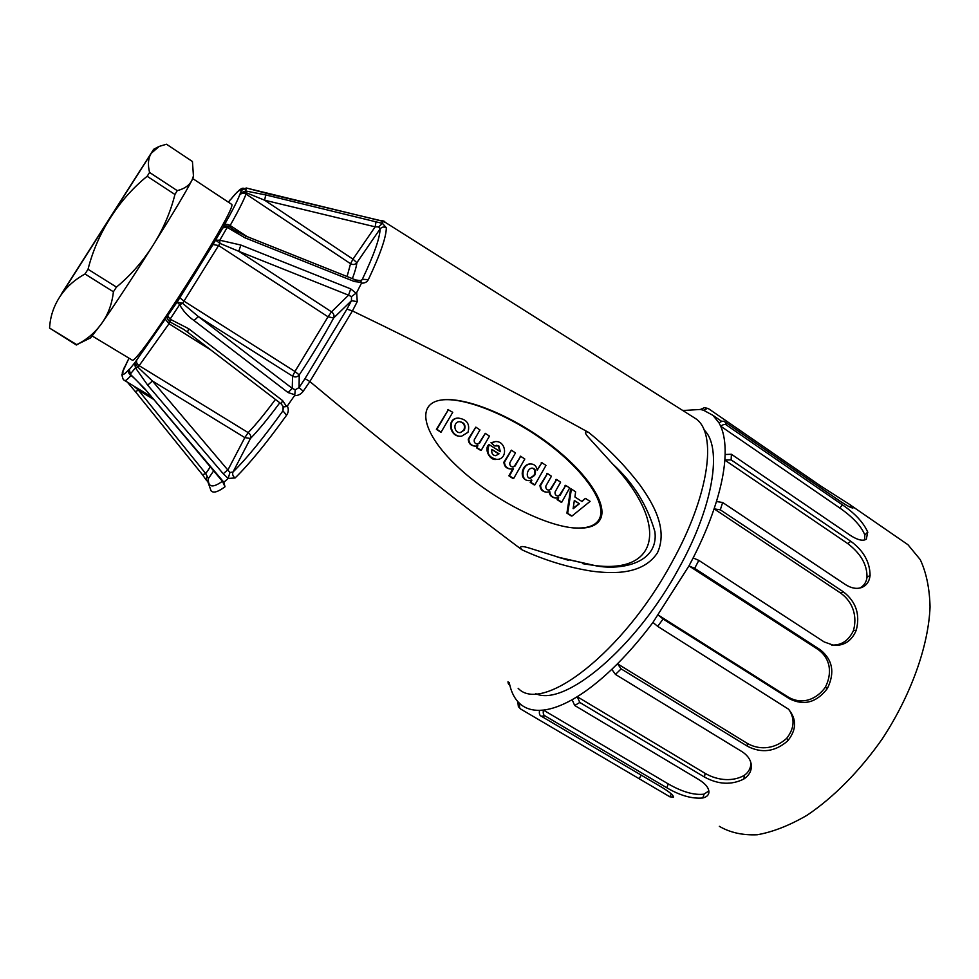 <?xml version="1.0" encoding="UTF-8"?>
<svg xmlns="http://www.w3.org/2000/svg" width="979" height="979" viewBox="0 0 979 979"><rect width="100%" height="100%" fill="white"/><g stroke="black" fill="none" stroke-linecap="round" stroke-linejoin="round"><path stroke-width="1.47" d="M92.332 336.054L132.495 360.296C140.572 360.37 238.57 206.092 231.607 204.305L231.191 204.036M174.935 194.478L147.156 176.269C132.96 187.784 120.711 201.625 110.407 217.791C100.091 233.957 92.638 251.113 88.037 269.262L116.464 287.104C130.782 275.234 142.995 261.258 153.091 245.191C163.212 229.159 170.481 212.247 174.935 194.478L177.248 190.648C184.627 188.751 189.534 185.264 191.982 180.185L193.45 176.11L192.435 161.498L166.479 144.231L159.222 146.397L151.268 153.262L153.642 149.322L59.56 297.237C53.502 306.684 50.174 316.963 49.574 328.075L76.754 344.657C86.996 339.529 95.33 332.432 101.743 323.351C108.155 314.406 112.047 303.882 113.405 291.779L116.464 287.104M193.524 175.755L191.982 180.185C186.206 191.431 173.246 213.104 153.091 245.191C132.446 277.865 115.326 303.918 101.743 323.351L90.557 337.902L76.754 344.657M113.405 291.779L85.002 273.985C74.11 280.006 65.63 287.765 59.56 297.237L151.268 153.262C148.208 158.096 147.633 164.496 149.554 172.451L177.248 190.648M88.037 269.262L85.002 273.985M149.554 172.451L147.156 176.269M77.941 344.314L77.182 344.657M49.574 328.075L76.338 345M448.492 409.516L436.389 429.316L440.66 432.118M458.294 418.057L457.56 418.106C446.13 418.816 449.863 437.332 460.791 436.23M512.959 468.647L508.872 475.806L512.972 478.535M511.356 450.205L503.879 462.161C504.161 466.237 506.314 468.513 510.365 469.002M520.718 456.263L514.477 466.041L512.555 467.007M531.267 480.175L530.226 482.366L534.216 484.85M530.936 463.96L530.251 463.936C521.464 463.985 518.589 479.759 528.281 480.579M541.925 462.675L537.141 469.908M443.12 399.799C468.292 397.707 515.187 418.082 551.018 445.971C586.972 473.848 607.237 505.103 599.099 519.408C595.354 525.809 587.155 528.648 574.514 527.926L575.554 528.073C588.208 528.795 596.419 525.943 600.176 519.531C608.473 504.98 587.327 472.894 550.345 444.686C513.51 416.454 465.882 396.519 441.688 399.97C415.304 403.372 422.536 433.844 457.181 466.359C491.531 498.886 544.838 526.286 575.554 528.073M585.234 498.446L582.04 501.566L574.93 497.002L575.615 491.825L571.406 489.01L567.661 513.363L571.993 516.019L590.117 501.358L585.332 498.409L581.648 501.346M571.332 489.023L570.598 489.096L566.927 513.118L571.295 515.97M556.598 479.49L550.394 489.194L548.399 490.161M565.764 485.425L559.572 495.105L557.565 496.072M558.703 497.821L557.81 499.755L561.811 502.141L569.692 487.872L565.703 485.474L560.208 495.166L558.079 496.133C555.705 495.668 554.714 494.248 555.117 491.874L560.612 482.182L556.672 479.465L551.03 489.243L548.913 490.21C546.515 489.757 545.511 488.337 545.903 485.939L551.434 476.235L547.469 473.506L540.592 485.449C540.849 489.414 542.929 491.654 546.833 492.204L549.819 491.678C550.014 495.203 552.07 497.344 555.974 498.115L558.544 497.565L557.173 499.694L561.102 502.141M549.182 491.703C549.415 495.166 551.446 497.283 555.277 498.054M547.396 473.53L539.967 485.4C540.212 489.329 542.268 491.58 546.135 492.143M496.561 445.31L498.849 445.91L500.379 451.698L489.304 444.76C486.012 452.628 488.533 457.523 496.879 459.42C508.309 459.432 506.302 440.513 495.239 441.59L491.556 442.997L494.517 445.934L498.262 445.91L499.963 451.466M495.447 441.578L490.993 442.728L494.432 445.91M489.341 444.723L488.729 444.76C484.018 448.553 489.39 460.632 496.084 459.408M477.458 445.763L476.516 447.831L480.628 450.352M475.77 427.174L468.231 439.216C468.549 443.438 470.838 445.751 475.072 446.143M485.278 433.33L479 443.181L477.165 444.136M383.07 221.621L385.004 222.282L381.969 221.095L382.508 223.42L386.326 227.752C386.264 237.114 380.268 254.405 368.349 279.615C367.039 282.099 364.751 283.274 361.484 283.139L356.686 292.586L357.237 301.63L352.428 310.918C436.426 351.388 515.162 391.894 588.66 432.449C607.775 447.819 624.786 465.233 639.679 484.678C653.323 503.61 668.18 529.149 657.447 552.829C643.105 574.489 614.151 574.11 591.34 571.1C567.477 567.245 544.373 560.159 522.015 549.831C453.253 498.446 382.532 442.349 309.866 381.553L303.245 391.208C301.128 394.182 298.203 395.663 294.495 395.675L287.349 405.979C288.793 409.234 288.548 412.306 286.614 415.169C266.276 443.377 249.107 464.303 235.095 477.96L228.168 478.45L223.861 482.255L224.999 486.771C217.889 492.045 213.226 493.379 211.036 490.76L207.719 481.399L208.356 478.596C207.976 487.322 212.614 488.24 222.306 481.362M522.015 549.831C515.749 542.807 531.915 549.035 536.272 550.235L568.383 560.294M582.799 563.684L594.522 565.495C659.87 574.049 668.669 523.838 612.658 463.997L587.461 436.279C584.39 432.216 584.781 430.944 588.66 432.449M691.908 416.271L696.081 418.914C717.313 433.758 709.273 495.166 672.022 562.105C623.231 652.846 542.097 714.352 518.148 688.31M228.168 478.45L223.236 473.738L147.658 385.139L135.457 367.823L130.244 374.149L144.659 388.614L223.861 482.255M294.495 395.675L294.789 394.733L288.107 392.579L194.038 320.549C187.992 316.388 183.195 311.102 179.647 304.677L170.065 319.178L188.629 328.687L282.576 400.57L286.602 406.554L287.349 405.979M361.484 283.139L361.557 282.356L354.484 281.585L244.97 237.811L227.214 227.409L219.785 240.222L240.858 245.044L350.751 288.903L356.062 293.198L356.686 292.586M381.969 221.095L246.292 188.005L245.68 190.978L265.725 194.919L382.508 223.42M535.758 693.683C564.393 707.315 636.13 647.829 679.193 567.685C713.862 505.225 722.478 446.865 704.011 429.891M559.853 557.773L596.566 565.923C620.197 570.292 658.879 563.843 654.902 531.695C647.205 505.054 633.119 482.488 612.658 463.997M133.585 385.934L138.455 390.18L205.737 473.579L208.356 478.596L213.96 470.446M183.942 329.507L170.199 322.067C167.764 320.255 166.993 318.261 167.898 316.058L170.065 319.178L170.199 322.067L139.128 365.669L248.189 432.632C255.935 424.568 265.015 413.505 275.429 399.444M129.387 373.415L129.656 369.083L134.661 362.94L137.99 367.26L152.455 381.015L229.943 472.49L233.014 472.013C246.586 458.637 263.229 438.262 282.919 410.862L283.408 406.848M279.798 402.785C268.564 417.996 258.774 429.891 250.44 438.494C251.224 436.267 250.477 434.309 248.189 432.632L244.823 437.601L250.44 438.494L233.014 472.013C232.17 474.277 232.867 476.259 235.095 477.96M240.858 245.044L238.79 251.309L219.92 243.392L215.698 240.198L219.785 240.222L219.92 243.392L183.979 301.128L294.948 371.482L328.026 316.804L218.574 245.545L213.006 244.517L222.857 227.874C224.656 225.733 226.883 225.378 229.527 226.785L234.397 230.285M357.237 301.63L351.485 300.688L333.68 317.942C334.537 315.642 333.815 313.61 331.526 311.836L348.536 295.168L238.79 251.309L331.526 311.836L328.026 316.804L333.68 317.942C323.633 336.446 312.154 355.45 299.244 374.933L294.948 371.482L292.599 376.193C295.193 377.502 297.408 377.086 299.244 374.933L299.048 387.598L303.245 391.208M352.293 310.832L346.921 309.156L351.485 300.688L351.473 296.613L348.536 295.168L350.751 288.903M136.925 359.746C136.008 361.949 136.742 363.919 139.128 365.669L137.99 367.26L135.457 367.823L134.661 362.94L177.101 302.132L182.608 303.319L198.345 316.56L292.244 388.369L295.23 389.777L299.048 387.598L305.02 378.616L309.731 381.455M386.326 227.752C383.915 226.516 381.834 226.908 380.097 228.915L378.616 226.895L375.177 226.834L264.636 200.205L246.635 192.887L240.785 192.777L245.68 190.978L246.635 192.887L246.035 194.075C243.82 200.108 238.533 210.583 230.175 225.5L247.002 236.551M361.728 280.141L362.328 279.321C373.978 254.858 379.901 238.056 380.097 228.915L356.882 262.678L352.966 259.166L375.177 226.834L376.058 221.572M352.367 278.636C354.949 271.832 356.442 266.508 356.882 262.678C355.108 264.685 353.003 265.028 350.555 263.718L246.035 194.075C243.477 192.704 241.336 193.059 239.586 195.139L241.874 189.326M179.83 297.751L183.979 301.128L182.608 303.319L179.647 304.677L177.101 302.132L213.006 244.517M288.107 392.579L292.244 388.369L292.599 376.193L198.345 316.56L194.038 320.549M295.23 389.777L294.789 394.733M351.473 296.613L356.062 293.198M124.113 367.957L122.326 372.522M246.781 188.152L240.601 190.648C239.99 189.204 236.685 192.178 230.665 199.569L230.236 199.789M265.933 193.23L381.651 220.887M230.457 199.569L228.388 202.176M382.275 223.555L378.616 226.895M347.068 276.506L350.555 263.718L352.966 259.166L264.636 200.205L265.725 194.919M368.349 279.615L362.328 279.321L361.251 280.386M361.557 282.356L360.186 280.52M354.484 281.585L355.756 279.982M244.97 237.811L246.488 236.343M224.179 225.305C225.574 223.946 227.569 224.02 230.175 225.5L229.527 226.785L222.857 227.874L224.179 225.305C232.243 210.999 237.383 200.94 239.586 195.139M223.236 473.738L228.07 469.675L244.823 437.601L152.455 381.015L147.658 385.139M229.943 472.49L228.327 477.936M188.629 328.687L187.576 332.162L281.157 403.825M283.139 406.261L282.919 410.862L286.614 415.169M282.576 400.57L281.218 403.886L283.396 406.885L286.602 406.554M152.957 399.004L138.455 390.18L135.31 391.576L127.319 382.116M125.581 365.216L128.849 358.485L122.522 372.191L122.216 375.667M210.595 466.506L205.737 473.579L202.506 474.754L135.359 391.637M206.887 476.736L205.982 479.722M121.861 374.712L122.999 372.008C122.02 375.863 124.064 374.969 129.118 369.328L130.892 375.312C134.808 378.628 136.191 379.705 144.427 389.018M144.659 388.614L222.16 481.007M222.784 481.998L224.999 486.771M222.221 481.13L223.383 482.292M573.119 508.615L574.343 500.538M574.245 500.746L579.225 503.598L574.502 500.55M579.225 503.598L573.107 508.236M573.339 508.639L579.25 503.867M550.394 489.194L551.03 489.243M560.208 495.166L559.572 495.105M534.901 484.825L545.988 465.392L541.876 462.724L537.19 470.299C536.565 466.224 534.461 464.107 530.863 463.96C521.477 463.887 519.935 481.044 528.893 480.616L531.695 480.004L530.838 482.414L534.901 484.825M534.681 475.329L530.398 478.266C525.307 478.645 526.8 468.06 532.282 468.121C535.501 468.782 536.296 471.18 534.681 475.329M532.172 468.121C534.987 469.1 535.611 471.499 534.069 475.292L529.884 478.229M524.817 459.004L520.669 456.312L515.076 466.065L513.045 467.032C510.536 466.628 509.472 465.184 509.863 462.712L515.48 452.947L511.442 450.181L504.466 462.186C504.76 466.298 506.951 468.574 511.038 469.027L513.534 468.757L509.459 475.843L513.632 478.523L524.817 459.004M499.057 453.791L495.766 455.676C492.572 455.382 491.274 453.289 491.874 449.398L499.057 453.791L495.766 455.676M491.837 449.508L498.47 453.779M489.463 436.096L485.254 433.367L479.563 443.181L477.63 444.136C474.999 443.793 473.885 442.337 474.277 439.767L479.967 429.952L475.855 427.138L468.782 439.216C469.125 443.475 471.425 445.788 475.721 446.143L477.825 445.604L477.079 447.831L481.24 450.316L489.463 436.096M467.986 432.29C470.214 424.005 466.91 419.257 458.099 418.07C446.534 418.816 450.524 437.613 461.586 436.206L467.986 432.29M464.438 430.001L460.436 432.559C453.987 433.44 452.579 422.084 459.384 421.668C464.254 422.328 465.931 425.106 464.438 430.001M459.384 421.668C463.875 422.659 465.38 425.437 463.887 430.014L460.436 432.559M448.468 409.552L436.903 429.304L441.101 432.143L452.751 412.318L447.929 409.589M669.979 796.857L520.938 709.188C519.433 708.368 519.127 706.593 520.045 703.864L521.464 705.015C526.286 708.686 532.319 710.473 539.551 710.35C539.025 713.556 539.588 715.502 541.252 716.187L662.404 787.63C669.82 792.244 673.515 795.389 673.491 797.053L669.979 796.857L671.313 793.945M539.551 710.35L543.418 710.081C551.85 709.126 561.42 705.675 572.115 699.728L574.685 705.467L698.994 779.676C705.749 783.946 709.053 788.181 708.918 792.39C708.625 795.144 706.667 796.992 703.032 797.922L702.689 797.995C691.933 798.937 679.952 795.523 666.748 787.74L545.119 715.943C543.467 715.257 542.892 713.299 543.418 710.081L668.302 783.946L666.748 787.74M572.115 699.728L577.218 696.705C588.22 689.889 599.748 680.772 611.802 669.33L615.461 674.421L741.764 751.493C746.781 754.674 749.865 758.578 751.015 763.192C752.264 769.47 750 774.658 744.224 778.758L743.832 779.027C731.411 785.231 718.28 784.571 704.464 777.057L579.813 702.469L577.218 696.705L705.125 773.373L704.464 777.057M611.802 669.33L617.468 663.786C629.57 651.635 641.392 637.855 652.944 622.436L657.704 626.364L788.401 709.114C796.771 719.051 796.637 729.526 787.997 740.54L787.606 740.956C775.135 751.762 761.809 753.549 747.601 746.328L621.151 668.89L617.468 663.786L747.185 743.318L747.601 746.328M652.944 622.436L688.971 565.899L694.649 568.371L820.292 649.762C832.652 659.748 835.05 672.573 827.488 688.249L827.169 688.763C816.498 702.518 804.04 705.908 789.796 698.933L663.089 619.022L658.304 615.093L788.279 697.097L789.796 698.933M856.295 630.109L856.099 630.635C851.608 640.89 844.204 645.81 833.888 645.381L824.196 641.943L698.822 560.392L693.144 557.944C701.784 540.983 708.759 524.609 714.083 508.847L840.471 592.956C853.712 602.428 857.261 617.247 853.407 630.709L856.295 630.109C860.272 614.384 855.989 601.644 843.421 591.867L840.471 592.956M870.098 575.383L870.037 575.836C869.254 581.661 866.476 585.552 861.716 587.498C856.686 589.26 851.228 588.269 845.342 584.524L722.649 502.496L716.444 501.529C721.119 486.159 723.922 472.355 724.839 460.106L847.765 543.602C860.847 553.624 867.259 564.871 866.99 577.316L870.098 575.383C869.878 561.934 863.454 550.577 850.812 541.289L847.765 543.602M867.712 532.074L866.342 539.172C862.94 541.289 857.69 540.078 850.567 535.513L731.399 454.268L725.121 454.501C725.402 442.924 723.909 433.489 720.679 426.183L839.762 507.979C852.929 517.193 861.287 526.176 864.824 534.95L867.712 532.074C863.49 522.541 855.083 513.486 842.478 504.883L839.762 507.979M850.812 505.201L853.125 507.881C851.999 508.395 847.728 506.216 840.3 501.334L724.974 421.912C723.652 420.701 721.682 421.031 719.039 422.916L712.932 415.341L703.534 410.225L707.597 408.365L708.857 408.916L820.989 486.184L850.812 505.201L849.699 506.938M719.332 826.325C729.979 832.578 742.62 835.393 757.232 834.769C772.774 832.015 789.331 825.542 806.904 815.348C833.521 797.518 859.941 770.828 882.36 738.753C911.106 694.98 928.496 645.944 930.05 606.931C929.585 588.367 926.33 572.605 920.26 559.633L907.961 544.728L901.818 540.494M704.55 407.656L700.364 409.467L682.804 410.519M864.824 534.95L864.592 539.967M719.039 422.916L720.679 426.183C723.334 424.299 725.317 423.956 726.638 425.167L842.478 504.883M866.99 577.316C866.415 582.052 864.102 585.613 860.051 588M725.121 454.501L724.839 460.106L731.129 459.873L850.812 541.289M853.407 630.709C848.548 640.731 841.291 645.516 831.66 645.039L833.863 645.381M716.444 501.529L714.083 508.847L720.311 509.826L843.421 591.867M693.144 557.944L688.971 565.899L817.869 649.371C831.232 658.83 832.077 674.152 825.273 687.344L827.488 688.249M825.273 687.344C816.645 699.263 802.303 705.272 788.279 697.097M789.098 709.836C795.046 718.99 794.275 728.449 786.773 738.239L787.997 740.54M786.773 738.239C776.457 747.87 761.209 751.346 747.185 743.318M750.966 762.984C750.783 768.295 748.507 772.455 744.126 775.466L744.224 778.758M744.126 775.466C733.675 781.328 718.929 781.279 705.125 773.373M708.857 790.934L703.974 794.165L703.032 797.922M703.974 794.165C694.197 795.352 682.302 791.95 668.302 783.946M509.251 682.583C510.757 690.513 513.608 696.852 517.793 701.625L518.38 706.691M509.9 685.581L508.26 683.575L508.309 681.984M663.26 618.226L662.281 620.135M61.481 293.871L140.866 169.257L61.481 293.871M352.428 310.918L309.866 381.553M383.352 221.083L385.004 222.282M305.02 378.616L346.921 309.156M210.999 350.103L169 323.755L165.488 319.448M131.994 376.205L130.966 375.569C127.086 379.84 124.896 381.431 124.394 380.341C123.024 379.803 122.326 377.821 122.314 374.382L122.999 372.008M131.088 375.459L130.966 375.569C128.628 373.831 128.004 371.751 129.118 369.328M125.275 365.889L125.691 365.045M240.601 190.648L241.789 189.412M230.665 199.569L231.068 199.018C237.199 191.419 241.299 187.821 243.379 188.237M571.149 515.945L571.809 516.031M567.661 513.363L567.012 513.29M566.927 513.118L567.575 513.192M571.259 489.145L570.598 489.096M556.537 479.539L555.901 479.502M565.703 485.474L565.054 485.437M560.943 502.129L561.591 502.19M557.81 499.755L557.173 499.694M557.1 499.461L557.736 499.523M540.592 485.449L539.967 485.4M539.992 485.339L540.616 485.376M547.334 473.579L546.71 473.555M541.876 462.724L541.252 462.7M531.866 480.273L531.23 480.236M530.165 482.133L530.777 482.182M530.838 482.414L530.226 482.366M534.057 484.838L534.669 484.874M669.722 796.759L670.566 795.401M702.689 797.995L703.289 796.502M743.832 779.027L744.077 777.571M787.606 740.956L787.397 739.781M827.169 688.763L826.545 688.066M856.099 630.635L855.12 630.5M870.037 575.836L868.887 576.276M867.798 532.392L866.623 533.286M851.02 505.372L849.98 506.547M820.989 486.184L820.182 487.481M820.292 649.762L817.869 649.371M641.049 775.527L639.067 778.721M724.974 421.912L726.638 425.167M731.399 454.268L731.129 459.873M722.649 502.496L720.311 509.826M698.822 560.392L694.649 568.371M663.089 619.022L657.704 626.364M621.151 668.89L615.461 674.421M579.813 702.469L574.685 705.467M545.119 715.943L541.252 716.187M703.534 410.225L700.364 409.467M517.793 701.625L520.045 703.864M192.765 178.594L231.607 204.305M153.679 149.297L158.268 146.862M193.45 176.11L193.352 177.236M378.175 220.275C383.009 220.667 385.224 221.266 384.82 222.062L696.081 418.914M124.945 380.672L150.68 396.348M596.566 565.886L594.522 565.495M596.309 565.874L557.124 556.965M234.446 230.298L235.205 230.787M124.223 367.774L125.239 365.975M241.997 189.192L246.463 188.029L265.958 193.193M381.859 220.997L383.242 221.743M361.716 280.153L360.296 280.52M359.929 280.532L355.707 279.97L246.414 236.318L233.455 229.661M183.269 329.103L187.491 332.089M283.408 406.921L283.653 407.802M202.567 474.827L205.798 479.502M207.719 481.595L206.006 479.747M228.364 202.163L230.004 200.083M121.861 374.773L122.24 376.328M129.399 373.488L130.684 375.141M585.332 498.409L586.005 498.47M571.234 515.97L571.895 516.055M570.757 488.962L571.406 489.01M556.035 479.429L556.672 479.465M565.189 485.364L565.838 485.4M561.04 502.154L561.677 502.215M546.833 473.481L547.469 473.506M541.387 462.626L542.011 462.651M530.251 463.936L530.863 463.96M534.155 484.862L534.767 484.911M520.192 456.226L520.804 456.238M851.803 506.008L907.961 544.728M704.072 407.57L707.548 408.353M721.645 421.337L712.932 415.341M520.277 708.6L518.368 706.667M508.199 683.207L507.979 681.776"/></g></svg>
